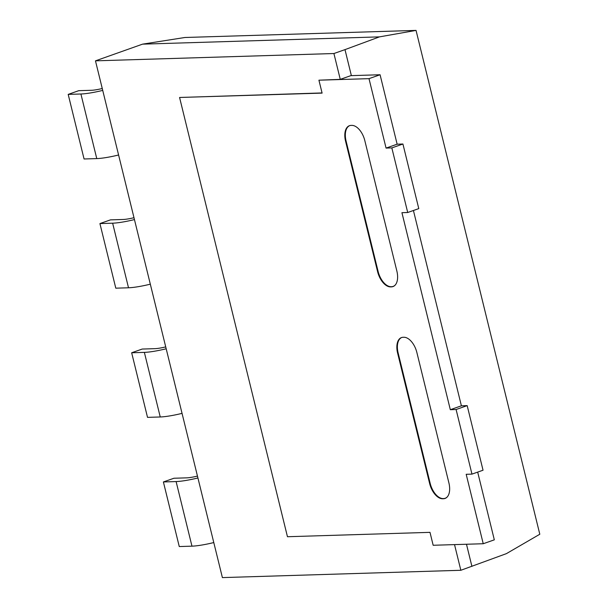 <?xml version="1.0" encoding="UTF-8"?>
<svg xmlns="http://www.w3.org/2000/svg" width="608" height="608" viewBox="0 0 608 608"><rect width="100%" height="100%" fill="white"/><g stroke="black" fill="none" stroke-linecap="round" stroke-linejoin="round"><path stroke-width="0.91" d="M454.533 544.616L460.841 570.281L222.391 577.6L95.464 60.846L333.914 53.527L340.26 79.367L350.808 75.65L380.084 74.754L369.003 78.652L318.926 80.188L322.103 93.108L179.573 97.478L322.058 92.94M318.926 80.188L340.26 79.367M460.841 570.281L506.403 553.637L539.805 534.242L416.047 30.4L379.476 36.875L142.553 44.148L95.464 60.846M333.914 53.527L344.987 49.628L351.378 75.635M466.48 544.244L471.914 566.382M369.003 78.652L386.065 148.086L391.841 147.911L407.71 212.504L401.926 212.686L450.323 409.701L456.099 409.518L471.968 474.118L466.184 474.293L483.238 543.734L433.162 545.27L429.993 532.35L287.462 536.727L179.573 97.478M483.238 543.734L494.319 539.836L477.683 472.104M344.987 49.628L379.476 36.875M450.323 409.701L461.396 405.802L413.425 210.497M461.396 405.802L467.18 405.62L483.041 470.22L471.968 474.118M407.71 212.504L418.783 208.605L402.922 144.012L397.138 144.195L380.084 74.754M377.606 271.677L345.557 141.2A16.135 8.953 -109.4 0 1 349.448 125.696A16.135 8.953 -109.4 0 1 350.998 125.408L351.766 125.385A16.135 8.953 -109.4 0 1 364.815 140.608L396.864 271.084A16.135 8.953 -109.4 0 1 392.981 286.588A16.135 8.953 -109.4 0 1 391.43 286.877L390.663 286.9A16.135 8.953 70.6 0 1 377.606 271.677L378.13 271.495L346.081 141.01A16.135 8.953 70.6 0 1 349.714 125.613M397.594 353.066A16.135 8.953 -109.4 0 1 401.485 337.569A16.135 8.953 -109.4 0 1 403.036 337.28L403.803 337.258A16.135 8.953 70.6 0 1 416.86 352.48L448.909 482.957A16.135 8.953 70.6 0 1 445.018 498.461A16.135 8.953 70.6 0 1 443.468 498.742L442.7 498.765A16.135 8.953 70.6 0 1 429.643 483.55L397.594 353.066L398.126 352.883A16.135 8.953 70.6 0 1 401.751 337.478M386.065 148.086L397.138 144.195M416.047 30.4L184.916 37.491L142.553 44.148M102.722 90.402A26.889 3.884 166.2 0 1 80.91 93.997L68.195 94.392L78.744 90.676L91.458 90.288A13.444 1.946 -13.8 0 0 102.258 88.51M118.583 154.994A26.889 3.884 166.2 0 1 96.771 158.597L84.064 158.984L68.195 94.392M134.452 219.587A26.889 3.884 166.2 0 1 112.64 223.189L99.925 223.577L110.481 219.868L123.188 219.473A13.444 1.946 -13.8 0 0 133.988 217.702M150.32 284.179A26.889 3.884 166.2 0 1 128.508 287.782L115.794 288.177L99.925 223.577M166.182 348.779A26.889 3.884 166.2 0 1 144.37 352.382L131.662 352.769L142.211 349.053L154.926 348.665A13.444 1.946 -13.8 0 0 165.718 346.894M182.05 413.372A26.889 3.884 166.2 0 1 160.238 416.974L147.524 417.362L131.662 352.769M197.919 477.964A26.889 3.884 166.2 0 1 176.107 481.566L163.392 481.954L173.941 478.245L186.656 477.858A13.444 1.946 -13.8 0 0 197.456 476.079M213.78 542.564A26.889 3.884 166.2 0 1 191.968 546.159L179.261 546.554L163.392 481.954M391.841 147.911L402.922 144.012M390.663 286.9L391.575 286.702A16.135 8.953 -109.4 0 0 393.118 286.414A16.135 8.953 -109.4 0 0 395.466 284.749M447.511 496.622A16.135 8.953 70.6 0 1 445.162 498.286A16.135 8.953 70.6 0 1 443.612 498.568L443.224 498.583A16.135 8.953 70.6 0 1 430.175 483.36L398.126 352.883M456.099 409.518L467.18 405.62M391.187 286.71A16.135 8.953 70.6 0 1 378.13 271.495M391.43 286.877L392.016 286.672M443.468 498.742L444.053 498.537M442.7 498.765L443.224 498.583M345.557 141.2L346.081 141.01M429.643 483.55L430.175 483.36M96.771 158.597L80.91 93.997M128.508 287.782L112.64 223.189M160.238 416.974L144.37 352.382M191.968 546.159L176.107 481.566M393.118 286.414L393.954 286.125M445.162 498.286L445.991 497.99"/></g></svg>
